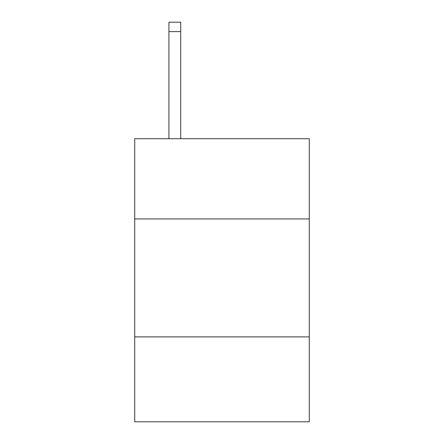 <?xml version="1.0" encoding="UTF-8"?>
<svg xmlns="http://www.w3.org/2000/svg" width="444" height="444" viewBox="0 0 444 444"><rect width="100%" height="100%" fill="white"/><g stroke="black" fill="none" stroke-linecap="round" stroke-linejoin="round"><path stroke-width="0.67" d="M309.279 218.931L309.279 138.728L134.721 138.728L134.721 218.931L309.279 218.931L309.279 421.8L134.721 421.8L134.721 218.931M309.279 336.879L134.721 336.879M180.719 138.728L180.719 31.635L168.925 31.635L168.925 22.2L180.719 22.2L180.719 31.635M168.925 138.728L168.925 31.635M180.719 22.2L168.925 22.2"/></g></svg>
